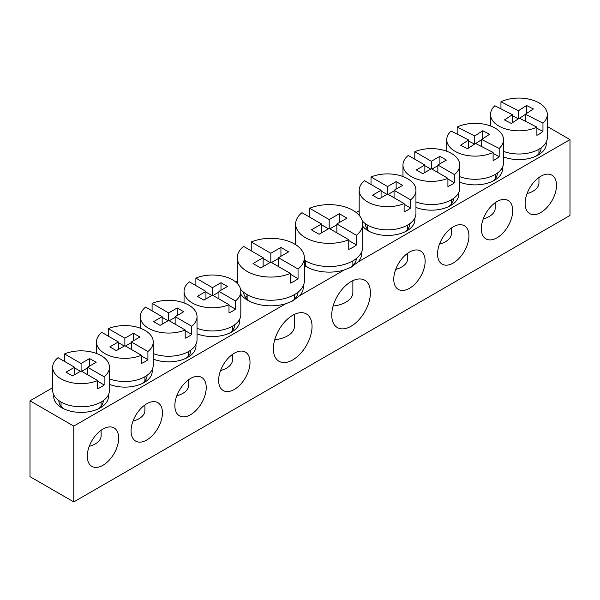 <?xml version="1.0" encoding="UTF-8"?>
<svg xmlns="http://www.w3.org/2000/svg" width="600" height="600" viewBox="0 0 600 600"><rect width="100%" height="100%" fill="white"/><g stroke="black" fill="none" stroke-linecap="round" stroke-linejoin="round"><path stroke-width="0.9" d="M547.305 126.502L570 139.605L570 215.445L73.785 501.93L30 476.655L30 400.815L52.695 387.713M240.817 294.3A32.505 18.765 0 0 0 247.822 300.337A32.505 18.765 0 0 0 285.697 303.75L292.702 300.968L299.707 295.657L344.07 270.045L351.082 267.263L358.087 261.952A32.505 18.765 0 0 0 361.627 252.105M285.697 303.75L73.785 426.097L73.785 501.93M570 139.605L358.087 261.952M118.665 438.105A22.185 12.81 120 0 0 114.067 427.95A22.185 12.81 120 0 0 96.968 433.89A22.185 12.81 120 0 0 87.285 456.217A22.185 12.81 120 0 0 91.883 466.38A22.185 12.81 120 0 0 108.975 460.433A22.185 12.81 120 0 0 118.665 438.105M312.038 326.46A27.345 15.788 120 0 0 306.375 313.935A27.345 15.788 120 0 0 285.3 321.263A27.345 15.788 120 0 0 273.368 348.788A27.345 15.788 120 0 0 279.03 361.305A27.345 15.788 120 0 0 300.105 353.978A27.345 15.788 120 0 0 312.038 326.46M425.145 261.157A22.185 12.81 120 0 0 420.555 250.995A22.185 12.81 120 0 0 403.455 256.942A22.185 12.81 120 0 0 393.772 279.27A22.185 12.81 120 0 0 398.362 289.433A22.185 12.81 120 0 0 415.463 283.485A22.185 12.81 120 0 0 425.145 261.157M250.013 362.272A22.185 12.81 120 0 0 245.415 352.11A22.185 12.81 120 0 0 228.322 358.058A22.185 12.81 120 0 0 218.632 380.385A22.185 12.81 120 0 0 223.23 390.54A22.185 12.81 120 0 0 240.33 384.6A22.185 12.81 120 0 0 250.013 362.272M512.715 210.6A22.185 12.81 120 0 0 508.118 200.445A22.185 12.81 120 0 0 491.025 206.385A22.185 12.81 120 0 0 481.335 228.712A22.185 12.81 120 0 0 485.933 238.875A22.185 12.81 120 0 0 503.033 232.928A22.185 12.81 120 0 0 512.715 210.6M468.93 235.875A22.185 12.81 120 0 0 464.34 225.72A22.185 12.81 120 0 0 447.24 231.667A22.185 12.81 120 0 0 437.558 253.995A22.185 12.81 120 0 0 442.147 264.15A22.185 12.81 120 0 0 459.248 258.202A22.185 12.81 120 0 0 468.93 235.875M206.228 387.548A22.185 12.81 120 0 0 201.638 377.392A22.185 12.81 120 0 0 184.538 383.332A22.185 12.81 120 0 0 174.855 405.66A22.185 12.81 120 0 0 179.445 415.822A22.185 12.81 120 0 0 196.545 409.875A22.185 12.81 120 0 0 206.228 387.548M162.442 412.822A22.185 12.81 120 0 0 157.852 402.668A22.185 12.81 120 0 0 140.752 408.615A22.185 12.81 120 0 0 131.07 430.942A22.185 12.81 120 0 0 135.66 441.097A22.185 12.81 120 0 0 152.76 435.158A22.185 12.81 120 0 0 162.442 412.822M370.418 292.755A27.345 15.788 120 0 0 364.755 280.237A27.345 15.788 120 0 0 343.68 287.558A27.345 15.788 120 0 0 331.74 315.082A27.345 15.788 120 0 0 337.41 327.6A27.345 15.788 120 0 0 358.485 320.272A27.345 15.788 120 0 0 370.418 292.755M556.5 185.317A22.185 12.81 120 0 0 551.903 175.163A22.185 12.81 120 0 0 534.81 181.11A22.185 12.81 120 0 0 525.12 203.438A22.185 12.81 120 0 0 529.717 213.593A22.185 12.81 120 0 0 546.817 207.653A22.185 12.81 120 0 0 556.5 185.317M235.733 282.038L237.27 281.153M356.183 212.498L359.183 210.765M459.735 182.145A27.345 15.788 0 0 0 494.475 180.262A27.345 15.788 0 0 0 502.35 167.55M415.95 207.428A27.345 15.788 0 0 0 450.69 205.545A27.345 15.788 0 0 0 458.565 192.833M362.73 226.267A27.345 15.788 0 0 0 368.228 230.82L368.228 230.82A27.345 15.788 0 0 0 406.905 230.82A27.345 15.788 0 0 0 414.787 218.108M503.52 156.87A27.345 15.788 0 0 0 538.26 154.988A27.345 15.788 0 0 0 546.135 142.275M536.243 156.038A22.185 12.81 0 0 0 541.11 148.035A22.185 12.81 0 0 0 541.102 147.847M492.457 181.32A22.185 12.81 0 0 0 497.325 173.31A22.185 12.81 0 0 0 497.317 173.123M448.673 206.595A22.185 12.81 0 0 0 453.54 198.593A22.185 12.81 0 0 0 453.54 198.405M365.385 223.68A22.185 12.81 0 0 0 365.377 223.868A22.185 12.81 0 0 0 370.245 231.877M404.888 231.877A22.185 12.81 0 0 0 409.755 223.868A22.185 12.81 0 0 0 409.755 223.68M349.74 267.99A27.345 15.788 0 0 0 356.498 258.413M304.358 264.188A27.345 15.788 0 0 0 308.183 267.683M304.358 265.47A32.505 18.765 0 0 0 306.202 266.632A32.505 18.765 0 0 0 344.07 270.045M304.358 263.715L305.513 261.81M299.707 295.657A32.505 18.765 0 0 0 303.248 285.81M291.368 301.695A27.345 15.788 0 0 0 298.118 292.118M243.502 292.118A27.345 15.788 0 0 0 249.803 301.388M245.835 297.705L247.132 295.507M73.785 426.097L30 400.815M197.032 333.817A27.345 15.788 0 0 0 231.772 331.935A27.345 15.788 0 0 0 239.647 319.222M153.248 359.093A27.345 15.788 0 0 0 187.988 357.21A27.345 15.788 0 0 0 195.862 344.505M109.462 384.375A27.345 15.788 0 0 0 144.203 382.493A27.345 15.788 0 0 0 152.078 369.78M53.865 395.055A27.345 15.788 0 0 0 61.74 407.768L61.74 407.768A27.345 15.788 0 0 0 100.417 407.768A27.345 15.788 0 0 0 108.3 395.055M58.898 400.627A22.185 12.81 0 0 0 58.89 400.815A22.185 12.81 0 0 0 63.758 408.825M98.407 408.825A22.185 12.81 0 0 0 103.267 400.815A22.185 12.81 0 0 0 103.267 400.627M229.755 332.985A22.185 12.81 0 0 0 234.623 324.983A22.185 12.81 0 0 0 234.615 324.795M185.97 358.267A22.185 12.81 0 0 0 190.837 350.257A22.185 12.81 0 0 0 190.837 350.07M142.185 383.543A22.185 12.81 0 0 0 147.053 375.54A22.185 12.81 0 0 0 147.053 375.353M439.507 244.11A20.032 11.565 0 0 0 451.388 233.542L451.388 228.015M415.95 201.945A28.38 16.388 0 0 0 444.923 202.575A28.38 16.388 0 0 0 459.735 188.183L459.735 165.007A28.38 16.388 180 0 1 454.403 174.57L454.403 182.745A28.38 16.388 180 0 1 447.908 186.495L447.908 178.32A28.38 16.388 180 0 1 411.285 176.595A28.38 16.388 180 0 1 402.967 165.007A28.38 16.388 180 0 1 408.3 155.445L424.86 165.007L416.303 169.95L422.79 173.7L431.355 168.757L447.908 178.32M431.355 168.757L431.355 161.257L414.795 151.703A28.38 16.388 180 0 1 451.418 153.42A28.38 16.388 180 0 1 459.735 165.007M424.86 165.69L430.763 169.095M431.94 169.095L437.842 165.69M447.908 178.995L454.403 182.745M424.86 172.507L424.86 165.007M414.795 151.703L414.795 159.195M431.355 161.257L439.912 156.315L446.4 160.065L437.842 165.007L454.403 174.57M437.842 172.507L437.842 165.007M439.912 163.815L439.912 156.315M395.722 269.385A20.032 11.565 0 0 0 407.603 258.825L407.603 253.298M362.31 220.942A28.38 16.388 0 0 0 367.5 225.045A28.38 16.388 0 0 0 398.43 228.6A28.38 16.388 0 0 0 415.95 213.458L415.95 190.29A28.38 16.388 180 0 1 410.618 199.845L410.618 208.028A28.38 16.388 180 0 1 404.123 211.778L404.123 203.595A28.38 16.388 180 0 1 367.5 201.87A28.38 16.388 180 0 1 359.183 190.29A28.38 16.388 180 0 1 364.515 180.727L381.075 190.29L372.517 195.225L379.005 198.975L387.57 194.032L404.123 203.595M359.183 190.29L359.183 213.458A28.38 16.388 0 0 0 359.43 215.61M387.57 194.032L387.57 186.54L371.01 176.977A28.38 16.388 180 0 1 407.64 178.703A28.38 16.388 180 0 1 415.95 190.29M381.075 190.965L386.978 194.377M388.155 194.377L394.058 190.965M404.123 204.278L410.618 208.028M381.075 197.782L381.075 190.29M371.01 176.977L371.01 184.477M387.57 186.54L396.127 181.597L402.623 185.347L394.058 190.29L410.618 199.845M394.058 197.782L394.058 190.29M396.127 189.097L396.127 181.597M220.59 370.5A20.032 11.565 0 0 0 232.47 359.94L232.47 354.413M197.032 328.335A28.38 16.388 0 0 0 226.005 328.965A28.38 16.388 0 0 0 240.817 314.572L240.817 291.397A28.38 16.388 180 0 1 235.485 300.96L235.485 309.142A28.38 16.388 180 0 1 228.99 312.885L228.99 304.71A28.38 16.388 180 0 1 192.36 302.985A28.38 16.388 180 0 1 184.05 291.397A28.38 16.388 180 0 1 189.382 281.843L205.942 291.397L197.377 296.34L203.873 300.09L212.43 295.147L228.99 304.71M212.43 295.147L212.43 287.647L195.877 278.093A28.38 16.388 180 0 1 232.5 279.81A28.38 16.388 180 0 1 240.817 291.397M205.942 292.08L211.845 295.493M213.022 295.493L218.925 292.08M228.99 305.392L235.485 309.142M205.942 298.897L205.942 291.397M195.877 278.093L195.877 285.585M212.43 287.647L220.995 282.712L227.483 286.455L218.925 291.397L235.485 300.96M218.925 298.897L218.925 291.397M220.995 290.205L220.995 282.712M176.805 395.783A20.032 11.565 0 0 0 188.685 385.215L188.685 379.688M153.248 353.618A28.38 16.388 0 0 0 182.22 354.248A28.38 16.388 0 0 0 197.032 339.855L197.032 316.68A28.38 16.388 180 0 1 191.7 326.235L191.7 334.418A28.38 16.388 180 0 1 185.205 338.168L185.205 329.985A28.38 16.388 180 0 1 148.583 328.267A28.38 16.388 180 0 1 140.265 316.68A28.38 16.388 180 0 1 145.597 307.118L162.157 316.68L153.6 321.623L160.087 325.365L168.645 320.43L185.205 329.985M168.645 320.43L168.645 312.93L152.093 303.368A28.38 16.388 180 0 1 188.715 305.093A28.38 16.388 180 0 1 197.032 316.68M162.157 317.362L168.06 320.767M169.238 320.767L175.14 317.362M185.205 330.668L191.7 334.418M162.157 324.173L162.157 316.68M152.093 303.368L152.093 310.868M168.645 312.93L177.21 307.987L183.697 311.737L175.14 316.68L191.7 326.235M175.14 324.173L175.14 316.68M177.21 315.487L177.21 307.987M133.02 421.058A20.032 11.565 0 0 0 144.9 410.49L144.9 404.97M109.462 378.892A28.38 16.388 0 0 0 138.435 379.522A28.38 16.388 0 0 0 153.248 365.13L153.248 341.955A28.38 16.388 180 0 1 147.915 351.517L147.915 359.692A28.38 16.388 180 0 1 141.42 363.442L141.42 355.267A28.38 16.388 180 0 1 104.797 353.543A28.38 16.388 180 0 1 96.48 341.955A28.38 16.388 180 0 1 101.812 332.4L118.373 341.955L109.815 346.897L116.302 350.647L124.868 345.705L141.42 355.267M124.868 345.705L124.868 338.205L108.308 328.65A28.38 16.388 180 0 1 144.938 330.368A28.38 16.388 180 0 1 153.248 341.955M118.373 342.638L124.275 346.043M125.453 346.043L131.355 342.638M141.42 355.95L147.915 359.692M118.373 349.455L118.373 341.955M108.308 328.65L108.308 336.142M124.868 338.205L133.425 333.27L139.92 337.013L131.355 341.955L147.915 351.517M131.355 349.455L131.355 341.955M133.425 340.763L133.425 333.27M333.12 306.007A23.678 13.672 0 0 0 352.868 292.53L352.868 280.65M304.358 260.183A33.54 19.365 0 0 0 305.468 260.858A33.54 19.365 0 0 0 342.022 265.058A33.54 19.365 0 0 0 362.73 247.163L362.73 223.987A33.54 19.365 180 0 1 356.43 235.29L336.862 223.987L346.98 218.153L339.308 213.72L329.19 219.562L329.19 228.42L348.757 239.722L348.757 249.382A33.54 19.365 180 0 0 356.43 244.958L356.43 235.29M309.623 217.125L309.623 208.26A33.54 19.365 180 0 1 352.905 210.3A33.54 19.365 180 0 1 362.73 223.987M348.757 239.722A33.54 19.365 180 0 1 305.468 237.683A33.54 19.365 180 0 1 295.642 223.987A33.54 19.365 180 0 1 301.95 212.692L321.517 223.987L311.4 229.83L319.072 234.263L329.19 228.42M309.623 208.26L329.19 219.562M356.43 244.958L348.757 240.525M336.862 223.987L336.862 232.853M328.493 228.825L321.517 224.798M336.862 224.798L329.888 228.825M321.517 223.987L321.517 232.853M339.308 213.72L339.308 222.585M274.74 339.712A23.678 13.672 0 0 0 294.487 326.235L294.487 314.355M240.57 289.245A33.54 19.365 0 0 0 247.095 294.562A33.54 19.365 0 0 0 283.65 298.763A33.54 19.365 0 0 0 304.358 280.868L304.358 257.692A33.54 19.365 180 0 1 298.05 268.995L278.483 257.692L288.6 251.858L280.928 247.425L270.81 253.267L270.81 262.125L290.377 273.428L290.377 283.087A33.54 19.365 180 0 0 298.05 278.663L298.05 268.995M290.377 273.428A33.54 19.365 180 0 1 247.095 271.388A33.54 19.365 180 0 1 237.27 257.692L237.27 280.868A33.54 19.365 0 0 0 237.69 283.92M251.243 250.83L251.243 241.965A33.54 19.365 180 0 1 294.532 244.005A33.54 19.365 180 0 1 304.358 257.692M237.27 257.692A33.54 19.365 180 0 1 243.57 246.397L263.138 257.692L253.02 263.535L260.692 267.968L270.81 262.125M251.243 241.965L270.81 253.267M298.05 278.663L290.377 274.23M278.483 257.692L278.483 266.558M270.112 262.53L263.138 258.502M278.483 258.502L271.507 262.53M263.138 257.692L263.138 266.558M280.928 247.425L280.928 256.282M527.077 193.553A20.032 11.565 0 0 0 538.95 182.985L538.95 177.465M503.52 151.387A28.38 16.388 0 0 0 532.493 152.017A28.38 16.388 0 0 0 547.305 137.625L547.305 114.45A28.38 16.388 180 0 1 542.963 123.157L525.398 114.218L533.408 108.975L526.515 105.472L518.513 110.708L518.513 118.725M536.888 127.132L519.322 118.192L511.32 123.435L504.435 119.925L512.438 114.69L494.873 105.743A28.38 16.388 180 0 0 490.537 114.45A28.38 16.388 180 0 0 500.145 126.743A28.38 16.388 180 0 0 536.888 127.132L536.888 135.315A28.38 16.388 180 0 0 542.963 131.34L542.963 123.157M500.947 108.84L500.947 101.767A28.38 16.388 180 0 1 537.69 102.165A28.38 16.388 180 0 1 547.305 114.45M518.37 118.815L512.438 115.8M525.398 114.382L519.465 118.267M542.963 131.34L536.888 128.243M512.438 114.69L512.438 122.7M500.947 101.767L518.513 110.708M525.398 114.218L525.398 121.282M526.515 105.472L526.515 113.483M89.235 446.34A20.032 11.565 0 0 0 101.115 435.772L101.115 430.245M97.642 380.543A28.38 16.388 180 0 1 61.012 378.825A28.38 16.388 180 0 1 52.695 367.237L52.695 390.412A28.38 16.388 0 0 0 61.012 401.993A28.38 16.388 0 0 0 91.942 405.548A28.38 16.388 0 0 0 109.462 390.412L109.462 367.237A28.38 16.388 180 0 1 104.13 376.793L87.578 367.237L96.135 362.295L89.64 358.545L81.082 363.487L81.082 370.98L97.642 380.543L97.642 388.725A28.38 16.388 180 0 0 104.13 384.975L104.13 376.793M64.523 361.425L64.523 353.925A28.38 16.388 180 0 1 101.153 355.65A28.38 16.388 180 0 1 109.462 367.237M80.49 371.325L74.588 367.92M87.578 367.92L81.675 371.325M104.13 384.975L97.642 381.225M52.695 367.237A28.38 16.388 180 0 1 58.028 357.675L74.588 367.237L66.03 372.18L72.525 375.923L81.082 370.98M74.588 367.237L74.588 374.73M64.523 353.925L81.082 363.487M87.578 367.237L87.578 374.73M89.64 358.545L89.64 366.045M483.293 218.835A20.032 11.565 0 0 0 495.173 208.267L495.173 202.74M459.735 176.67A28.38 16.388 0 0 0 488.707 177.292A28.38 16.388 0 0 0 503.52 162.907L503.52 139.733A28.38 16.388 180 0 1 499.178 148.44L499.178 156.615A28.38 16.388 180 0 1 493.103 160.59L493.103 152.415A28.38 16.388 180 0 1 456.36 152.017A28.38 16.388 180 0 1 446.752 139.733A28.38 16.388 180 0 1 451.095 131.025L468.653 139.965L460.65 145.208L467.535 148.71L475.545 143.468L493.103 152.415M474.728 144.007L474.728 135.99L457.162 127.042A28.38 16.388 180 0 1 493.905 127.44A28.38 16.388 180 0 1 503.52 139.733M468.653 141.075L474.585 144.097M475.68 143.542L481.612 139.657M493.103 153.525L499.178 156.615M468.653 147.983L468.653 139.965M457.162 127.042L457.162 134.115M474.728 135.99L482.737 130.748L489.623 134.25L481.612 139.493L499.178 148.44M481.612 146.565L481.612 139.493M482.737 138.765L482.737 130.748M451.388 199.792L451.388 204.097M402.967 165.007L402.967 176.52M407.603 225.067L407.603 229.373M367.53 225.067L367.53 229.373M232.47 326.183L232.47 330.487M184.05 291.397L184.05 302.918M188.685 351.457L188.685 355.763M140.265 316.68L140.265 328.192M144.9 376.74L144.9 381.045M96.48 341.955L96.48 353.468M352.868 260.88L352.868 265.478M305.513 260.88L305.513 265.478M295.642 223.987L295.642 244.68M294.487 294.585L294.487 299.183M247.132 294.585L247.132 299.183M538.95 149.235L538.95 153.54M490.537 114.45L490.537 125.962M101.115 402.015L101.115 406.32M61.05 402.015L61.05 406.32M495.173 174.51L495.173 178.815M446.752 139.733L446.752 151.245"/></g></svg>
